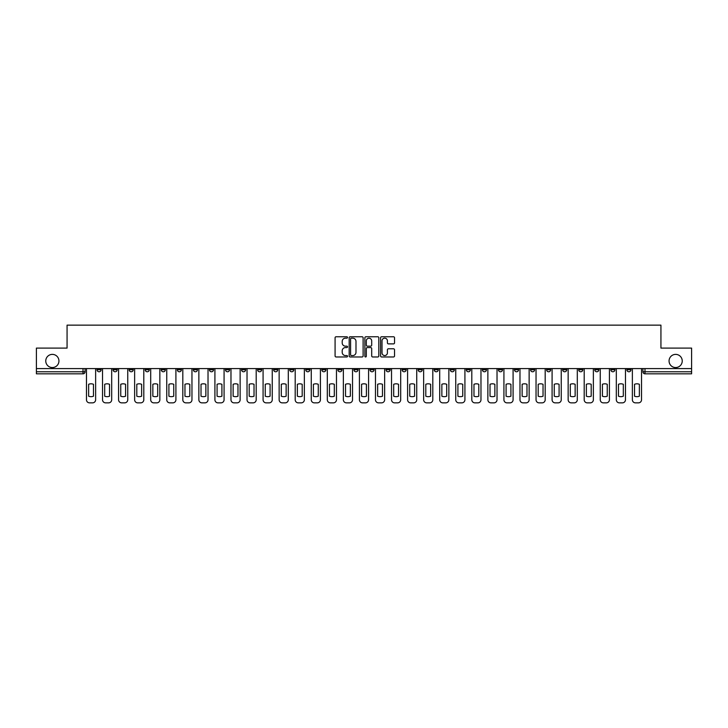 <?xml version="1.0" encoding="UTF-8"?>
<svg xmlns="http://www.w3.org/2000/svg" width="728" height="728" viewBox="0 0 728 728"><rect width="100%" height="100%" fill="white"/><g stroke="black" fill="none" stroke-linecap="round" stroke-linejoin="round"><path stroke-width="1.09" d="M347.529 337.464A0.71 0.71 0 0 0 346.828 336.764L336.09 336.764A1.01 1.01 0 0 0 335.08 337.774L335.08 355.956A1.01 1.01 0 0 0 336.09 356.966L346.828 356.966A0.71 0.71 0 0 0 347.529 356.256A0.71 0.71 0 0 0 346.828 355.555L345.436 355.555A3.231 3.231 0 0 1 342.206 352.316L342.206 350.805A3.231 3.231 0 0 1 345.436 347.575L346.828 347.575A0.71 0.71 0 0 0 347.529 346.865A0.71 0.71 0 0 0 346.828 346.155L345.436 346.155A3.231 3.231 0 0 1 342.206 342.924L342.206 341.405A3.231 3.231 0 0 1 345.436 338.174L346.828 338.174A0.71 0.71 0 0 0 347.529 337.464M669.059 360.961A6.588 6.588 0 0 0 675.648 367.549A6.588 6.588 0 0 0 682.236 360.961A6.588 6.588 0 0 0 675.648 354.381A6.588 6.588 0 0 0 669.059 360.961M45.764 360.961A6.588 6.588 0 0 0 52.352 367.549A6.588 6.588 0 0 0 58.941 360.961A6.588 6.588 0 0 0 52.352 354.381A6.588 6.588 0 0 0 45.764 360.961M626.863 368.577L626.863 369.715L630.976 369.715A2.057 2.057 0 0 1 628.919 371.771A2.057 2.057 0 0 1 626.863 369.715L626.863 368.577M530.53 368.577L530.53 369.715L534.643 369.715A2.057 2.057 0 0 1 532.587 371.771A2.057 2.057 0 0 1 530.53 369.715L530.53 368.577M514.469 368.577L514.469 369.715L518.591 369.715A2.057 2.057 0 0 1 516.534 371.771A2.057 2.057 0 0 1 514.469 369.715L514.469 368.577M418.136 368.577L418.136 369.715L422.258 369.715A2.057 2.057 0 0 1 420.192 371.771A2.057 2.057 0 0 1 418.136 369.715L418.136 368.577M402.084 368.577L402.084 369.715L406.197 369.715A2.057 2.057 0 0 1 404.14 371.771A2.057 2.057 0 0 1 402.084 369.715L402.084 368.577M386.022 368.577L386.022 369.715L390.144 369.715A2.057 2.057 0 0 1 388.088 371.771A2.057 2.057 0 0 1 386.022 369.715L386.022 368.577M353.917 368.577L353.917 369.715L358.03 369.715A2.057 2.057 0 0 1 355.974 371.771A2.057 2.057 0 0 1 353.917 369.715L353.917 368.577M321.803 369.715L321.803 368.577L321.803 369.715A2.057 2.057 0 0 0 323.86 371.771A2.057 2.057 0 0 1 321.803 369.715L325.916 369.715A2.057 2.057 0 0 1 323.86 371.771A2.057 2.057 0 0 0 325.916 369.715L325.916 368.577L325.916 369.715M305.742 369.715L305.742 368.577L305.742 369.715A2.057 2.057 0 0 0 307.808 371.771A2.057 2.057 0 0 1 305.742 369.715L309.864 369.715A2.057 2.057 0 0 1 307.808 371.771M289.689 369.715L289.689 368.577L289.689 369.715A2.057 2.057 0 0 0 291.746 371.771A2.057 2.057 0 0 1 289.689 369.715L293.812 369.715A2.057 2.057 0 0 1 291.746 371.771A2.057 2.057 0 0 0 293.812 369.715L293.812 368.577L293.812 369.715M273.637 368.577L273.637 369.715L277.75 369.715A2.057 2.057 0 0 1 275.694 371.771A2.057 2.057 0 0 1 273.637 369.715L273.637 368.577M257.576 368.577L257.576 369.715L261.698 369.715A2.057 2.057 0 0 1 259.641 371.771A2.057 2.057 0 0 1 257.576 369.715L257.576 368.577M241.523 368.577L241.523 369.715L245.636 369.715A2.057 2.057 0 0 1 243.58 371.771A2.057 2.057 0 0 1 241.523 369.715L241.523 368.577M225.471 369.715L225.471 368.577L225.471 369.715A2.057 2.057 0 0 0 227.527 371.771A2.057 2.057 0 0 1 225.471 369.715L229.584 369.715A2.057 2.057 0 0 1 227.527 371.771M193.357 369.715L193.357 368.577L193.357 369.715A2.057 2.057 0 0 0 195.413 371.771A2.057 2.057 0 0 1 193.357 369.715L197.47 369.715A2.057 2.057 0 0 1 195.413 371.771A2.057 2.057 0 0 0 197.47 369.715L197.47 368.577L197.47 369.715M177.304 369.715L177.304 368.577L177.304 369.715A2.057 2.057 0 0 0 179.361 371.771A2.057 2.057 0 0 1 177.304 369.715L181.418 369.715A2.057 2.057 0 0 1 179.361 371.771A2.057 2.057 0 0 0 181.418 369.715L181.418 368.577L181.418 369.715M161.243 369.715L161.243 368.577L161.243 369.715A2.057 2.057 0 0 0 163.299 371.771A2.057 2.057 0 0 1 161.243 369.715L165.365 369.715A2.057 2.057 0 0 1 163.299 371.771A2.057 2.057 0 0 0 165.365 369.715L165.365 368.577L165.365 369.715M145.191 369.715L145.191 368.577L145.191 369.715A2.057 2.057 0 0 0 147.247 371.771A2.057 2.057 0 0 1 145.191 369.715L149.304 369.715A2.057 2.057 0 0 1 147.247 371.771M129.129 369.715L129.129 368.577L129.129 369.715A2.057 2.057 0 0 0 131.195 371.771A2.057 2.057 0 0 1 129.129 369.715L133.251 369.715A2.057 2.057 0 0 1 131.195 371.771A2.057 2.057 0 0 0 133.251 369.715L133.251 368.577L133.251 369.715M113.077 369.715L113.077 368.577L113.077 369.715A2.057 2.057 0 0 0 115.133 371.771A2.057 2.057 0 0 1 113.077 369.715L117.19 369.715A2.057 2.057 0 0 1 115.133 371.771A2.057 2.057 0 0 0 117.19 369.715L117.19 368.577L117.19 369.715M393.52 343.88A1.01 1.01 0 0 0 394.531 342.87L394.531 337.774A1.01 1.01 0 0 0 393.52 336.764L381.599 336.764A1.01 1.01 0 0 0 380.589 337.774L380.589 355.956A1.01 1.01 0 0 0 381.599 356.966L393.52 356.966A1.01 1.01 0 0 0 394.531 355.956L394.531 349.795A1.01 1.01 0 0 0 393.52 348.785L388.424 348.785A1.01 1.01 0 0 0 387.414 349.795L387.414 352.853A2.703 2.703 0 0 1 384.712 355.555A2.703 2.703 0 0 1 382.009 352.853L382.009 340.877A2.703 2.703 0 0 1 384.712 338.174A2.703 2.703 0 0 1 387.414 340.877L387.414 342.87A1.01 1.01 0 0 0 388.424 343.88L393.52 343.88M36.4 368.577L36.4 348.102L67.067 348.102L67.067 325.143L660.933 325.143L660.933 348.102L691.6 348.102L691.6 368.577L36.4 368.577L36.4 371.771L85.085 371.771L85.085 368.577M363.117 337.774A1.01 1.01 0 0 0 362.107 336.764L350.186 336.764A1.01 1.01 0 0 0 349.176 337.774L349.176 355.956A1.01 1.01 0 0 0 350.186 356.966L362.107 356.966A1.01 1.01 0 0 0 363.117 355.956L363.117 337.774M365.893 336.764L377.814 336.764A1.01 1.01 0 0 1 378.824 337.774L378.824 355.956A1.01 1.01 0 0 1 377.814 356.966L372.718 356.966A1.01 1.01 0 0 1 371.699 355.956L371.699 348.585A1.01 1.01 0 0 0 370.689 347.575L367.312 347.575A1.01 1.01 0 0 0 366.302 348.585L366.302 356.256A0.71 0.71 0 0 1 365.593 356.966A0.71 0.71 0 0 1 364.883 356.256L364.883 337.774A1.01 1.01 0 0 1 365.893 336.764M642.915 368.577L642.915 371.771L691.6 371.771L691.6 373.828L644.981 373.828A2.057 2.057 0 0 1 642.915 371.771A2.057 2.057 0 0 0 644.981 373.828L644.981 368.577M691.6 368.577L691.6 371.771M83.019 368.577L83.019 373.828A2.057 2.057 0 0 0 85.085 371.771A2.057 2.057 0 0 1 83.019 373.828L36.4 373.828L36.4 371.771M630.976 368.577L630.976 369.715A2.057 2.057 0 0 1 628.919 371.771M614.923 368.577L614.923 369.715A2.057 2.057 0 0 1 612.867 371.771A2.057 2.057 0 0 1 610.81 369.715L614.923 369.715M610.81 368.577L610.81 369.715M598.871 368.577L598.871 369.715A2.057 2.057 0 0 1 596.805 371.771A2.057 2.057 0 0 1 594.749 369.715L598.871 369.715M594.749 368.577L594.749 369.715M582.81 368.577L582.81 369.715A2.057 2.057 0 0 1 580.753 371.771A2.057 2.057 0 0 1 578.696 369.715A2.057 2.057 0 0 0 580.753 371.771M578.696 368.577L578.696 369.715L582.81 369.715M566.757 368.577L566.757 369.715A2.057 2.057 0 0 1 564.701 371.771A2.057 2.057 0 0 1 562.635 369.715L566.757 369.715M562.635 368.577L562.635 369.715M550.696 368.577L550.696 369.715A2.057 2.057 0 0 1 548.639 371.771A2.057 2.057 0 0 1 546.582 369.715L550.696 369.715M546.582 368.577L546.582 369.715M534.643 368.577L534.643 369.715M518.591 368.577L518.591 369.715L518.591 368.577M502.529 368.577L502.529 369.715A2.057 2.057 0 0 1 500.473 371.771A2.057 2.057 0 0 1 498.416 369.715L502.529 369.715M498.416 368.577L498.416 369.715M486.477 368.577L486.477 369.715A2.057 2.057 0 0 1 484.42 371.771A2.057 2.057 0 0 1 482.364 369.715L486.477 369.715M482.364 368.577L482.364 369.715M470.425 368.577L470.425 369.715A2.057 2.057 0 0 1 468.359 371.771A2.057 2.057 0 0 1 466.302 369.715L470.425 369.715M466.302 368.577L466.302 369.715M454.363 368.577L454.363 369.715A2.057 2.057 0 0 1 452.306 371.771A2.057 2.057 0 0 1 450.25 369.715L454.363 369.715M450.25 368.577L450.25 369.715M438.311 368.577L438.311 369.715A2.057 2.057 0 0 1 436.254 371.771A2.057 2.057 0 0 1 434.188 369.715L438.311 369.715M434.188 368.577L434.188 369.715M422.258 368.577L422.258 369.715A2.057 2.057 0 0 1 420.192 371.771M406.197 368.577L406.197 369.715M390.144 369.715L390.144 368.577L390.144 369.715A2.057 2.057 0 0 1 388.088 371.771M374.083 368.577L374.083 369.715A2.057 2.057 0 0 1 372.026 371.771A2.057 2.057 0 0 1 369.97 369.715A2.057 2.057 0 0 0 372.026 371.771A2.057 2.057 0 0 0 374.083 369.715L369.97 369.715L369.97 368.577M358.03 369.715L358.03 368.577L358.03 369.715A2.057 2.057 0 0 1 355.974 371.771M341.978 368.577L341.978 369.715A2.057 2.057 0 0 1 339.912 371.771A2.057 2.057 0 0 1 337.856 369.715A2.057 2.057 0 0 0 339.912 371.771M337.856 368.577L337.856 369.715L341.978 369.715M309.864 368.577L309.864 369.715L309.864 368.577M277.75 369.715L277.75 368.577L277.75 369.715A2.057 2.057 0 0 1 275.694 371.771M261.698 369.715L261.698 368.577L261.698 369.715A2.057 2.057 0 0 1 259.641 371.771M245.636 369.715L245.636 368.577L245.636 369.715A2.057 2.057 0 0 1 243.58 371.771M229.584 368.577L229.584 369.715L229.584 368.577M213.532 369.715L213.532 368.577L213.532 369.715A2.057 2.057 0 0 1 211.466 371.771A2.057 2.057 0 0 1 209.409 369.715L213.532 369.715A2.057 2.057 0 0 1 211.466 371.771M209.409 368.577L209.409 369.715M149.304 368.577L149.304 369.715L149.304 368.577M101.137 368.577L101.137 369.715A2.057 2.057 0 0 1 99.081 371.771A2.057 2.057 0 0 1 97.024 369.715A2.057 2.057 0 0 0 99.081 371.771A2.057 2.057 0 0 0 101.137 369.715L101.137 368.577M97.024 368.577L97.024 369.715L101.137 369.715M351.296 338.174A0.71 0.71 0 0 0 350.587 338.884L350.587 354.845A0.71 0.71 0 0 0 351.296 355.555L352.762 355.555A3.231 3.231 0 0 0 355.992 352.316L355.992 341.405A3.231 3.231 0 0 0 352.762 338.174L351.296 338.174M371.699 340.931A2.703 2.703 0 0 0 369.005 338.229A2.703 2.703 0 0 0 366.302 340.931L366.302 345.145A1.01 1.01 0 0 0 367.312 346.155L370.689 346.155A1.01 1.01 0 0 0 371.699 345.145L371.699 340.931M88.634 384.284L88.634 396.205A6.434 6.434 0 0 0 93.466 396.205L93.466 384.284A6.434 6.434 0 0 0 88.634 384.284M86.468 368.577L86.468 399.763A3.085 3.085 0 0 0 89.562 402.857L92.547 402.857A3.085 3.085 0 0 0 95.632 399.763L95.632 368.577M104.686 384.284L104.686 396.205A6.434 6.434 0 0 0 109.528 396.205L109.528 384.284A6.434 6.434 0 0 0 104.686 384.284M102.53 368.577L102.53 399.763A3.085 3.085 0 0 0 105.615 402.857L108.599 402.857A3.085 3.085 0 0 0 111.684 399.763L111.684 368.577M120.748 384.284L120.748 396.205A6.434 6.434 0 0 0 125.58 396.205L125.58 384.284A6.434 6.434 0 0 0 120.748 384.284M118.582 368.577L118.582 399.763A3.085 3.085 0 0 0 121.667 402.857L124.652 402.857A3.085 3.085 0 0 0 127.746 399.763L127.746 368.577M136.8 384.284L136.8 396.205A6.434 6.434 0 0 0 141.642 396.205L141.642 384.284A6.434 6.434 0 0 0 136.8 384.284M134.635 368.577L134.635 399.763A3.085 3.085 0 0 0 137.728 402.857L140.713 402.857A3.085 3.085 0 0 0 143.798 399.763L143.798 368.577M152.853 384.284L152.853 396.205A6.434 6.434 0 0 0 157.694 396.205L157.694 384.284A6.434 6.434 0 0 0 152.853 384.284M150.696 368.577L150.696 399.763A3.085 3.085 0 0 0 153.781 402.857L156.766 402.857A3.085 3.085 0 0 0 159.851 399.763L159.851 368.577M168.914 384.284L168.914 396.205A6.434 6.434 0 0 0 173.746 396.205L173.746 384.284A6.434 6.434 0 0 0 168.914 384.284M166.748 368.577L166.748 399.763A3.085 3.085 0 0 0 169.842 402.857L172.827 402.857A3.085 3.085 0 0 0 175.912 399.763L175.912 368.577M184.967 384.284L184.967 396.205A6.434 6.434 0 0 0 189.808 396.205L189.808 384.284A6.434 6.434 0 0 0 184.967 384.284M182.81 368.577L182.81 399.763A3.085 3.085 0 0 0 185.895 402.857L188.88 402.857A3.085 3.085 0 0 0 191.964 399.763L191.964 368.577M201.019 384.284L201.019 396.205A6.434 6.434 0 0 0 205.86 396.205L205.86 384.284A6.434 6.434 0 0 0 201.019 384.284M198.862 368.577L198.862 399.763A3.085 3.085 0 0 0 201.947 402.857L204.932 402.857A3.085 3.085 0 0 0 208.026 399.763L208.026 368.577M217.081 384.284L217.081 396.205A6.434 6.434 0 0 0 221.913 396.205L221.913 384.284A6.434 6.434 0 0 0 217.081 384.284M214.915 368.577L214.915 399.763A3.085 3.085 0 0 0 218.009 402.857L220.994 402.857A3.085 3.085 0 0 0 224.078 399.763L224.078 368.577M233.133 384.284L233.133 396.205A6.434 6.434 0 0 0 237.974 396.205L237.974 384.284A6.434 6.434 0 0 0 233.133 384.284M230.976 368.577L230.976 399.763A3.085 3.085 0 0 0 234.061 402.857L237.046 402.857A3.085 3.085 0 0 0 240.131 399.763L240.131 368.577M249.194 384.284L249.194 396.205A6.434 6.434 0 0 0 254.026 396.205L254.026 384.284A6.434 6.434 0 0 0 249.194 384.284M247.029 368.577L247.029 399.763A3.085 3.085 0 0 0 250.114 402.857L253.098 402.857A3.085 3.085 0 0 0 256.192 399.763L256.192 368.577M265.247 384.284L265.247 396.205A6.434 6.434 0 0 0 270.088 396.205L270.088 384.284A6.434 6.434 0 0 0 265.247 384.284M263.081 368.577L263.081 399.763A3.085 3.085 0 0 0 266.175 402.857L269.16 402.857A3.085 3.085 0 0 0 272.245 399.763L272.245 368.577M281.299 384.284L281.299 396.205A6.434 6.434 0 0 0 286.14 396.205L286.14 384.284A6.434 6.434 0 0 0 281.299 384.284M279.142 368.577L279.142 399.763A3.085 3.085 0 0 0 282.227 402.857L285.212 402.857A3.085 3.085 0 0 0 288.297 399.763L288.297 368.577M297.361 384.284L297.361 396.205A6.434 6.434 0 0 0 302.193 396.205L302.193 384.284A6.434 6.434 0 0 0 297.361 384.284M295.195 368.577L295.195 399.763A3.085 3.085 0 0 0 298.289 402.857L301.274 402.857A3.085 3.085 0 0 0 304.359 399.763L304.359 368.577M313.413 384.284L313.413 396.205A6.434 6.434 0 0 0 318.254 396.205L318.254 384.284A6.434 6.434 0 0 0 313.413 384.284M311.256 368.577L311.256 399.763A3.085 3.085 0 0 0 314.341 402.857L317.326 402.857A3.085 3.085 0 0 0 320.411 399.763L320.411 368.577M329.466 384.284L329.466 396.205A6.434 6.434 0 0 0 334.307 396.205L334.307 384.284A6.434 6.434 0 0 0 329.466 384.284M327.309 368.577L327.309 399.763A3.085 3.085 0 0 0 330.394 402.857L333.379 402.857A3.085 3.085 0 0 0 336.473 399.763L336.473 368.577M345.527 384.284L345.527 396.205A6.434 6.434 0 0 0 350.359 396.205L350.359 384.284A6.434 6.434 0 0 0 345.527 384.284M343.361 368.577L343.361 399.763A3.085 3.085 0 0 0 346.455 402.857L349.44 402.857A3.085 3.085 0 0 0 352.525 399.763L352.525 368.577M361.579 384.284L361.579 396.205A6.434 6.434 0 0 0 366.421 396.205L366.421 384.284A6.434 6.434 0 0 0 361.579 384.284M359.423 368.577L359.423 399.763A3.085 3.085 0 0 0 362.508 402.857L365.492 402.857A3.085 3.085 0 0 0 368.577 399.763L368.577 368.577M377.641 384.284L377.641 396.205A6.434 6.434 0 0 0 382.473 396.205L382.473 384.284A6.434 6.434 0 0 0 377.641 384.284M375.475 368.577L375.475 399.763A3.085 3.085 0 0 0 378.56 402.857L381.545 402.857A3.085 3.085 0 0 0 384.639 399.763L384.639 368.577M393.693 384.284L393.693 396.205A6.434 6.434 0 0 0 398.534 396.205L398.534 384.284A6.434 6.434 0 0 0 393.693 384.284M391.528 368.577L391.528 399.763A3.085 3.085 0 0 0 394.621 402.857L397.606 402.857A3.085 3.085 0 0 0 400.691 399.763L400.691 368.577M409.746 384.284L409.746 396.205A6.434 6.434 0 0 0 414.587 396.205L414.587 384.284A6.434 6.434 0 0 0 409.746 384.284M407.589 368.577L407.589 399.763A3.085 3.085 0 0 0 410.674 402.857L413.659 402.857A3.085 3.085 0 0 0 416.744 399.763L416.744 368.577M425.807 384.284L425.807 396.205A6.434 6.434 0 0 0 430.639 396.205L430.639 384.284A6.434 6.434 0 0 0 425.807 384.284M423.641 368.577L423.641 399.763A3.085 3.085 0 0 0 426.726 402.857L429.711 402.857A3.085 3.085 0 0 0 432.805 399.763L432.805 368.577M441.86 384.284L441.86 396.205A6.434 6.434 0 0 0 446.701 396.205L446.701 384.284A6.434 6.434 0 0 0 441.86 384.284M439.703 368.577L439.703 399.763A3.085 3.085 0 0 0 442.788 402.857L445.773 402.857A3.085 3.085 0 0 0 448.858 399.763L448.858 368.577M457.912 384.284L457.912 396.205A6.434 6.434 0 0 0 462.753 396.205L462.753 384.284A6.434 6.434 0 0 0 457.912 384.284M455.755 368.577L455.755 399.763A3.085 3.085 0 0 0 458.84 402.857L461.825 402.857A3.085 3.085 0 0 0 464.919 399.763L464.919 368.577M473.974 384.284L473.974 396.205A6.434 6.434 0 0 0 478.806 396.205L478.806 384.284A6.434 6.434 0 0 0 473.974 384.284M471.808 368.577L471.808 399.763A3.085 3.085 0 0 0 474.902 402.857L477.887 402.857A3.085 3.085 0 0 0 480.971 399.763L480.971 368.577M490.026 384.284L490.026 396.205A6.434 6.434 0 0 0 494.867 396.205L494.867 384.284A6.434 6.434 0 0 0 490.026 384.284M487.869 368.577L487.869 399.763A3.085 3.085 0 0 0 490.954 402.857L493.939 402.857A3.085 3.085 0 0 0 497.024 399.763L497.024 368.577M506.087 384.284L506.087 396.205A6.434 6.434 0 0 0 510.92 396.205L510.92 384.284A6.434 6.434 0 0 0 506.087 384.284M503.922 368.577L503.922 399.763A3.085 3.085 0 0 0 507.007 402.857L509.991 402.857A3.085 3.085 0 0 0 513.085 399.763L513.085 368.577M522.14 384.284L522.14 396.205A6.434 6.434 0 0 0 526.981 396.205L526.981 384.284A6.434 6.434 0 0 0 522.14 384.284M519.974 368.577L519.974 399.763A3.085 3.085 0 0 0 523.068 402.857L526.053 402.857A3.085 3.085 0 0 0 529.138 399.763L529.138 368.577M538.192 384.284L538.192 396.205A6.434 6.434 0 0 0 543.033 396.205L543.033 384.284A6.434 6.434 0 0 0 538.192 384.284M536.035 368.577L536.035 399.763A3.085 3.085 0 0 0 539.12 402.857L542.105 402.857A3.085 3.085 0 0 0 545.19 399.763L545.19 368.577M554.254 384.284L554.254 396.205A6.434 6.434 0 0 0 559.086 396.205L559.086 384.284A6.434 6.434 0 0 0 554.254 384.284M552.088 368.577L552.088 399.763A3.085 3.085 0 0 0 555.173 402.857L558.158 402.857A3.085 3.085 0 0 0 561.252 399.763L561.252 368.577M570.306 384.284L570.306 396.205A6.434 6.434 0 0 0 575.147 396.205L575.147 384.284A6.434 6.434 0 0 0 570.306 384.284M568.149 368.577L568.149 399.763A3.085 3.085 0 0 0 571.234 402.857L574.219 402.857A3.085 3.085 0 0 0 577.304 399.763L577.304 368.577M586.359 384.284L586.359 396.205A6.434 6.434 0 0 0 591.2 396.205L591.2 384.284A6.434 6.434 0 0 0 586.359 384.284M584.202 368.577L584.202 399.763A3.085 3.085 0 0 0 587.287 402.857L590.271 402.857A3.085 3.085 0 0 0 593.365 399.763L593.365 368.577M602.42 384.284L602.42 396.205A6.434 6.434 0 0 0 607.252 396.205L607.252 384.284A6.434 6.434 0 0 0 602.42 384.284M600.254 368.577L600.254 399.763A3.085 3.085 0 0 0 603.348 402.857L606.333 402.857A3.085 3.085 0 0 0 609.418 399.763L609.418 368.577M618.472 384.284L618.472 396.205A6.434 6.434 0 0 0 623.314 396.205L623.314 384.284A6.434 6.434 0 0 0 618.472 384.284M616.316 368.577L616.316 399.763A3.085 3.085 0 0 0 619.401 402.857L622.385 402.857A3.085 3.085 0 0 0 625.47 399.763L625.47 368.577M634.534 384.284L634.534 396.205A6.434 6.434 0 0 0 639.366 396.205L639.366 384.284A6.434 6.434 0 0 0 634.534 384.284M632.368 368.577L632.368 399.763A3.085 3.085 0 0 0 635.453 402.857L638.438 402.857A3.085 3.085 0 0 0 641.532 399.763L641.532 368.577"/></g></svg>
